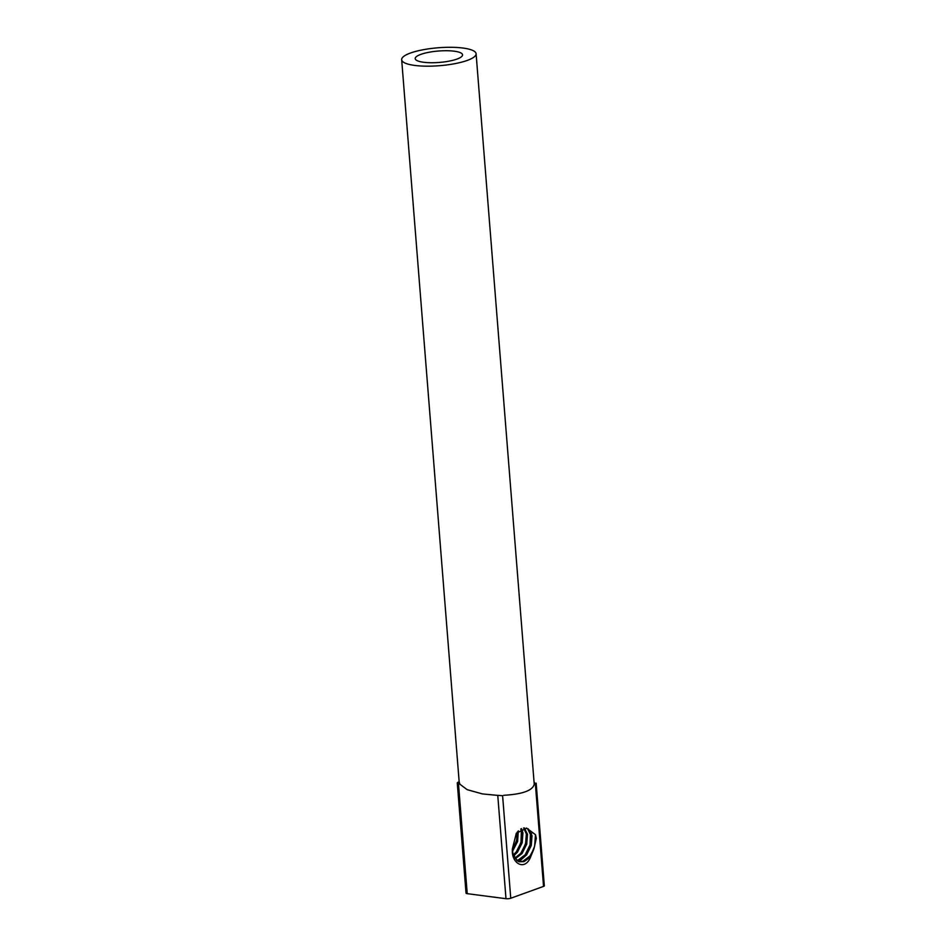<?xml version="1.0" encoding="UTF-8"?>
<svg xmlns="http://www.w3.org/2000/svg" width="946" height="946" viewBox="0 0 946 946"><rect width="100%" height="100%" fill="white"/><g stroke="black" fill="none" stroke-linecap="round" stroke-linejoin="round"><path stroke-width="1.42" d="M476.098 53.768A37.332 8.987 175.4 0 1 445.59 65.097A37.332 8.987 175.4 0 1 401.672 59.693A37.332 8.987 175.4 0 1 410.458 53.035A37.332 8.987 175.4 0 1 451.348 47.3A37.332 8.987 175.4 0 1 476.098 53.768L534.23 784.258L535.365 783.856L534.076 782.011M535.365 783.856L536.157 783.134L544.328 885.799A3.394 0.816 -4.6 0 1 543.536 886.402L535.365 783.856M502.598 795.704L496.437 795.279L502.598 795.704L510.757 898.251L543.536 886.402M458.041 782.153L458.479 783.737L459.839 784.151L459.177 781.739L457.261 782.874L466.035 893.142A3.394 0.816 -4.6 0 0 467.229 893.663L505.992 898.7A3.394 0.816 -4.6 0 0 510.757 898.251M533.958 848.787L536.311 838.381L535.495 834.703L526.745 828.199L516.35 833.178L512.377 848.917C511.065 863.816 525.065 871.372 530.6 856.958L533.958 848.787L529.949 856L522.913 861.309L518.704 861.57M503.721 795.29C522.476 794.226 532.645 790.549 534.23 784.258M459.839 784.151L467.123 789.65L482.354 793.907L496.437 795.279M456.965 59.078A23.756 5.723 -4.6 0 0 462.559 54.844A23.756 5.723 -4.6 0 0 438.424 51.025A23.756 5.723 -4.6 0 0 415.199 58.617A23.756 5.723 -4.6 0 0 430.95 62.732A23.756 5.723 -4.6 0 0 456.965 59.078M514.565 855.172L521.565 842.247L522.429 830.706M518.952 861.629L525.136 856.213L530.647 845.015L531.51 833.473M513.418 848.16L516.457 840.698L517.486 834.928M517.959 849.543L520.998 842.07L521.459 828.625M522.499 850.915L525.538 843.454L526.567 837.683M518.396 861.439L524.569 856.035L530.079 844.837L530.493 831.191M531.581 853.682L534.62 846.221L535.495 834.703M512.377 848.917L512.992 853.978L517.202 860.765L519.259 861.771L524.049 861.652L530.6 856.958M512.519 851.317L517.639 841.42L518.29 830.848M513.607 855.894L517.462 852.204L522.18 842.803L522.949 832.929L521.506 828.601M515.203 858.802L522.003 853.588L526.721 844.175L527.49 834.313L524.321 827.904M517.107 860.694L519.508 860.269L526.544 854.971L531.262 845.558L532.03 835.696L528.211 828.826M512.401 849.674L516.504 841.077L517.367 831.841M513.276 854.959L516.327 851.861L521.045 842.448L521.814 832.586L520.749 828.98M514.766 858.188L520.868 853.245L525.586 843.832L526.354 833.958L523.646 827.975M516.611 860.304L518.373 859.926L525.408 854.628L530.127 845.216L530.895 835.342L527.596 828.838L526.248 828.069M467.229 893.663L458.479 783.737M505.992 898.7L497.785 795.692M459.188 782.153L401.672 59.693"/></g></svg>
